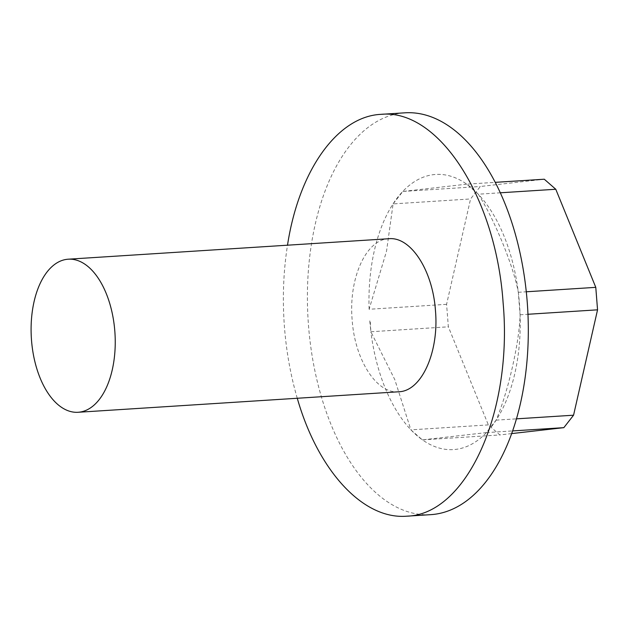 <?xml version="1.0" encoding="UTF-8"?>
<svg xmlns="http://www.w3.org/2000/svg" width="629" height="629" viewBox="0 0 629 629"><rect width="100%" height="100%" fill="white"/><g stroke="black" fill="none" stroke-linecap="round" stroke-linejoin="round"><path stroke-width="0.47" stroke-dasharray="3.15 2.36" d="M297.273 398.283C290.724 375.82 286.47 352.295 284.497 327.709C282.319 299.357 283.317 271.854 287.5 245.2M430.684 514.656A201.335 109.918 86.3 0 1 308.548 326.176A201.335 109.918 86.3 0 1 405.029 112.811M398.692 391.812C376.818 394.013 354.882 360.165 352.169 320.004C348.482 279.197 365.465 240.506 387.794 238.823L388.919 238.721M500.377 192.788L478.307 194.204C494.559 219.655 513.523 266.153 518.304 292.288L520.081 314.775C519.483 342.16 508.114 392.111 496.092 420.141L486.366 432.603L422.374 439.883L410.879 429.851L394.8 379.649L370.874 331.758L370.182 320.507L369.742 320.546L370.882 331.758L448.351 326.813L446.582 304.326L470.571 198.953L480.297 186.498L544.282 179.218M478.307 194.204L466.812 184.163L495.29 182.347M393.109 203.882L402.827 191.452L466.804 184.163M446.582 304.326L369.105 309.271L386.544 251.097L393.094 203.898L470.571 198.953M422.374 439.883L499.843 434.938L488.356 424.905L448.351 326.813M488.356 424.905L410.879 429.851M402.819 191.444L480.297 186.498M518.312 292.296L526.292 291.785M520.081 314.775L527.959 314.272M496.092 420.148L516.393 418.851M486.366 432.603L512.541 430.928M511.589 433.601L499.843 434.938M369.113 309.271A137.869 75.268 86.3 0 1 436.856 174.39A137.869 75.268 86.3 0 1 519.444 303.508A137.869 75.268 86.3 0 1 458.462 448.964A137.869 75.268 86.3 0 1 370.882 331.758"/><path stroke-width="0.94" d="M287.5 245.2C298.964 170.286 337.474 116.381 380.977 114.344C438.397 108.558 495.982 197.42 503.114 302.824C513.012 411.932 466.514 514.774 406.633 516.189C363.224 519.703 318.172 471.129 297.273 398.283M380.977 114.344L405.029 112.811A201.335 109.918 86.3 0 1 527.165 301.291A201.335 109.918 86.3 0 1 430.684 514.656L406.633 516.189M68.286 259.195L388.919 238.721C410.792 236.52 432.728 270.376 435.449 310.529C439.128 351.336 422.153 390.035 399.824 391.71L78.059 412.278A76.699 41.876 86.3 0 1 31.45 339.44A76.699 41.876 86.3 0 1 67.154 259.297A76.699 41.876 86.3 0 1 68.286 259.195A76.699 41.876 86.3 0 1 114.887 332.033A76.699 41.876 86.3 0 1 79.183 412.176A76.699 41.876 86.3 0 1 78.059 412.278M495.29 182.347L544.282 179.218L555.777 189.258L595.781 287.351L597.55 309.83L573.562 415.203L563.836 427.657L511.589 433.601M526.292 291.785L595.781 287.351M555.777 189.258L500.377 192.788M527.959 314.272L597.55 309.83M516.393 418.851L573.562 415.203M512.541 430.928L563.836 427.657"/></g></svg>
